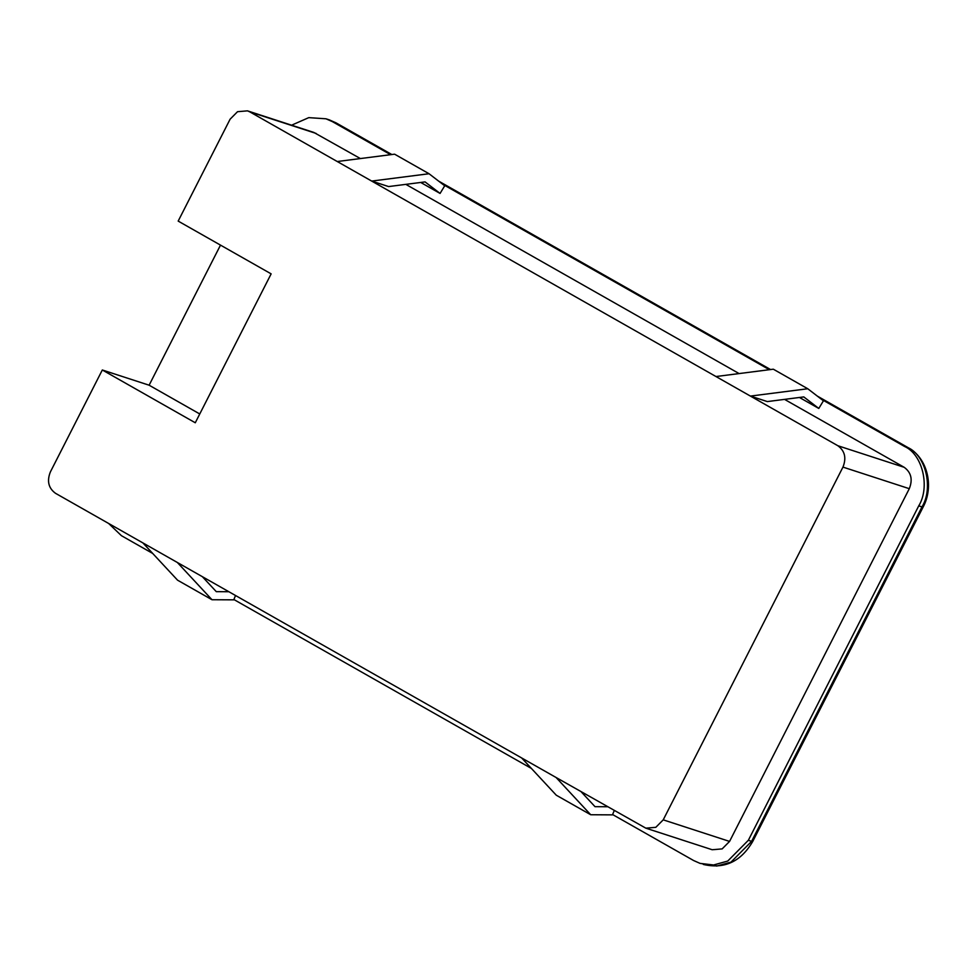 <?xml version="1.0" encoding="UTF-8"?>
<svg xmlns="http://www.w3.org/2000/svg" width="977" height="977" viewBox="0 0 977 977"><rect width="100%" height="100%" fill="white"/><g stroke="black" fill="none" stroke-linecap="round" stroke-linejoin="round"><path stroke-width="1.47" d="M556.279 795.205L521.645 757.944L556.084 777.497L590.706 814.745L556.279 795.205M607.596 806.746L595.017 806.684L581.083 791.688M590.706 814.745L612.469 814.867L614.264 810.531M235.542 595.518L233.747 599.841L211.985 599.731L177.35 562.483L521.645 757.944M799.455 397.48L818.787 408.447L803.79 396.918L767.336 401.584L750.421 396.088L807.759 388.748L773.332 369.196L715.982 376.536L371.687 181.075L388.614 186.57L425.068 181.905L440.065 193.434L444.718 185.789L429.037 173.735L371.687 181.075L249.819 111.879L247.499 110.853L237.533 111.696L230.12 119.17L178.18 221.095L271.142 273.865L195.278 422.772L102.316 369.99L50.389 471.915C46.774 481.002 48.459 488.134 55.481 493.287L142.923 542.931L177.558 580.179L211.985 599.731M556.084 777.497L645.834 828.166L655.811 827.324L663.224 819.85L842.956 467.104C846.571 458.018 844.873 450.885 837.863 445.732L715.982 376.536M807.759 388.748L823.44 400.802L818.787 408.447M202.349 576.674L216.296 591.659L228.874 591.732M142.923 542.931L177.35 562.483M337.26 161.523L394.61 154.183L429.037 173.735M440.065 193.434L420.733 182.467M247.499 110.853L313.837 132.432L360.391 158.567M405.846 184.372L739.113 373.58M784.568 399.385L904.201 467.311C911.211 472.465 912.909 479.585 909.294 488.683L729.563 841.417L722.15 848.903L712.172 849.734L645.834 828.166M102.316 369.99L149.115 385.207L220.497 245.117M199.76 413.967L149.115 385.207M821.486 399.3L904.604 446.489C922.544 454.378 930.324 487.022 918.746 505.854L748.345 840.281L727.755 861.055L713.576 864.987L700.045 863.375L693.633 860.542L612.603 814.549M531.403 768.447L233.882 599.524M152.681 553.434L121.417 535.677L108.618 523.452M291.61 125.19L308.756 117.643L325.964 118.791L332.388 121.624L390.641 154.696M442.764 184.287L769.363 369.709M904.201 467.311L837.863 445.732M316.145 133.446L249.819 111.879M909.294 488.683L842.956 467.104M729.563 841.417L663.224 819.85M908.231 447.71L907.853 447.551C925.793 455.441 933.572 488.085 921.995 506.904L923.106 507.075C934.268 486.461 927.503 457.993 908.231 447.71L817.334 396.1M918.746 505.854L921.995 506.904L751.606 841.344L752.705 841.502L923.106 507.075M748.345 840.281L751.606 841.344L731.016 862.117L716.825 866.037L700.045 863.375M332.388 121.624L336.015 122.846L329.225 119.841L335.636 122.675L391.777 154.549M438.844 181.27L770.499 369.562M817.566 396.283L907.853 447.551L904.604 446.489M752.705 841.502C740.859 861.69 724.384 869.335 703.306 864.437M770.56 369.55L438.6 181.087M391.838 154.537L336.015 122.846M329.225 119.841L325.964 118.791"/></g></svg>
